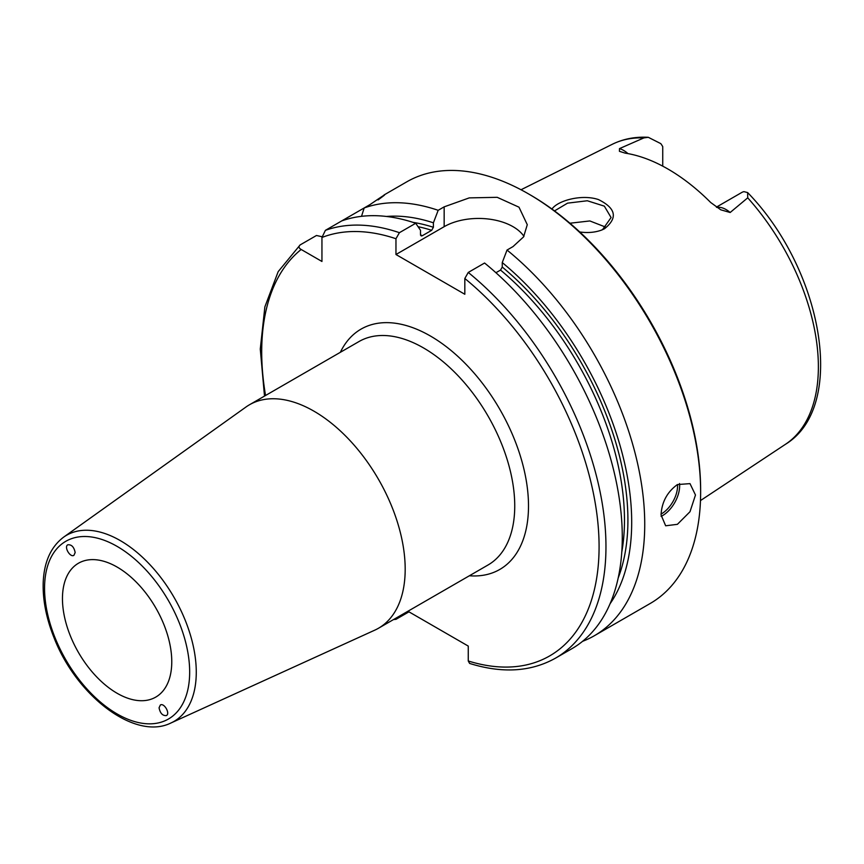 <?xml version="1.0" encoding="UTF-8"?>
<svg xmlns="http://www.w3.org/2000/svg" width="864" height="864" viewBox="0 0 864 864"><rect width="100%" height="100%" fill="white"/><g stroke="black" fill="none" stroke-linecap="round" stroke-linejoin="round"><path stroke-width="1.3" d="M75.168 552.539L73.937 555.304C70.232 557.906 63.774 546.89 67.781 544.806C71.561 544.406 74.023 546.988 75.168 552.539M159.062 707.8L160.358 704.992C164.171 702.562 170.467 713.653 166.374 715.576C162.594 715.867 160.164 713.275 159.062 707.8M170.942 722.984L374.771 630.158A129.017 74.488 -120 0 0 378.464 628.258A129.017 74.488 -120 0 0 378.464 479.282A129.017 74.488 -120 0 0 249.448 404.784A129.017 74.488 -120 0 0 245.959 407.03L63.644 537.138C50.868 546.804 44.042 561.935 43.2 582.552C42.66 599.81 46.224 618.084 53.903 637.394C76.248 695.704 134.914 740.966 170.942 722.984A107.46 62.046 -120 0 0 191.268 638.01A107.46 62.046 -120 0 0 120.28 540.594A107.46 62.046 -120 0 0 63.644 537.138M62.456 598.612A77.285 44.626 -120 0 0 96.196 676.393A77.285 44.626 -120 0 0 155.758 697.108A77.285 44.626 -120 0 0 155.758 607.856A77.285 44.626 -120 0 0 78.462 563.231A77.285 44.626 -120 0 0 62.456 598.612M407.938 611.248L468.256 646.078L468.256 660.982L469.627 663.433C502.362 673.628 530.993 671.857 555.552 658.13L571.86 648.713A243.432 140.551 -120 0 0 614.995 475.848A243.432 140.551 -120 0 0 484.574 263.023L468.256 272.441L464.821 278.489L464.821 294.268L395.96 254.513L395.96 238.734L399.406 232.686L415.724 223.268A243.432 140.551 -120 0 0 341.701 220.925L325.393 230.342L321.948 237.481L321.948 261.468L301.18 249.48C298.728 248.044 298.382 246.521 300.154 244.912L316.472 235.494L321.991 236.714M627.955 153.598A23.76 13.716 -120 0 0 619.488 148.608L643.907 137.894L648.302 137.311L660.798 143.629A23.76 13.716 60 0 1 662.731 146.61L662.731 166.158M716.386 207.133L741.982 192.359A23.76 13.716 60 0 1 743.926 191.635L747.63 192.575L747.727 197.834L730.156 212.501A23.76 13.716 -120 0 0 716.828 207.436M619.488 148.608L619.434 151.319L625.169 153.133A175.284 101.207 -120 0 1 710.705 202.511L720.77 209.812L730.156 212.501M579.755 231.973C587.801 233.107 595.145 232.459 601.776 230.018L604.39 228.83C618.019 218.02 616.043 208.267 598.46 199.573C582.012 193.968 557.809 200.47 551.966 209.045M554.515 210.913L567.562 203.148L587.304 200.761L604.346 206.15L611.086 217.544L602.608 229.554L600.988 230.321M606.064 227.264L589.842 220.946L569.938 223.225M661.046 514.89C661.781 502.06 667.235 491.962 677.398 484.574L690.001 483.624L695.477 495.018L690.001 511.726L677.398 524.329L665.658 525.787L661.046 514.89M379.048 199.022L384.404 194.854M378.086 199.919C388.951 191.927 386.305 193.46 370.148 204.509L364.165 207.965L361.53 216.335M341.701 220.925L364.165 207.965A243.432 140.551 -120 0 1 438.178 210.308L444.161 206.852L469.249 197.888L497.2 197.316L518.994 207.187L527.278 224.705L523.584 236.876L513.011 246.596L507.028 250.052L502.254 262.57L502.254 267.041L500.537 270.065L495.925 272.722M264.503 396.101L260.28 349.045L264.87 306.871L278.176 271.642L300.154 244.912M582.574 641.326A243.432 140.551 -120 0 0 594.324 635.742A243.432 140.551 -120 0 0 637.448 462.877A243.432 140.551 -120 0 0 507.028 250.052M594.324 635.742L650.225 603.472A243.432 140.551 -120 0 0 700.639 492.026A243.432 140.551 -120 0 0 528.509 193.892A243.432 140.551 -120 0 0 406.793 181.829L384.026 194.972M415.724 223.268L420.498 230.267L420.498 234.738L422.215 235.775L431.687 230.31L433.404 227.286L433.404 222.815A231.736 133.79 -120 0 0 386.478 216.464M433.404 222.815L438.178 210.308M421.178 235.958L422.215 235.775A223.96 129.298 -120 0 0 420.563 235.256M408.964 611.842L395.96 619.337L393.541 619.553M610.07 603.752A231.736 133.79 -120 0 0 502.254 262.57M523.93 236.315A48.686 28.112 0 0 0 444.161 226.681L395.96 254.513M700.639 492.026L700.639 490.039A241.002 139.136 -120 0 0 530.226 194.886L528.509 193.892M117.115 546.394A102.611 59.238 60 0 1 179.95 708.34A102.611 59.238 60 0 1 54.281 635.785A102.611 59.238 60 0 1 117.115 546.394M469.368 575.77A138.758 80.114 -120 0 0 499.77 409.244A138.758 80.114 -120 0 0 340.351 352.307M249.448 404.784L359.003 341.539A129.017 74.488 60 0 1 488.02 416.027A129.017 74.488 60 0 1 488.02 565.002L378.464 628.258M301.18 249.48A238.561 137.732 -120 0 0 265.55 395.496M468.256 660.982A238.561 137.732 -120 0 0 599.076 544.655A238.561 137.732 -120 0 0 464.821 278.489M395.96 238.734A238.561 137.732 -120 0 0 321.948 237.481M747.63 192.575C822.474 269.287 847.703 406.393 785.495 444.28A173.308 100.062 -120 0 0 747.727 197.834M643.907 137.894A173.308 100.062 -120 0 0 612.284 144.288L521.024 189.756M604.39 228.83L602.608 229.554M661.057 514.08A22.885 13.208 120 0 0 661.392 513.896A22.885 13.208 120 0 0 677.527 484.499M661.1 516.391A24.343 14.051 120 0 0 662.429 515.689A24.343 14.051 120 0 0 679.514 483.527M433.404 227.286A226.39 130.712 -120 0 0 412.938 222.35M431.687 230.31A223.96 129.298 -120 0 0 418.057 226.692M399.406 232.686A243.432 140.551 -120 0 0 325.393 230.342M555.552 658.13A243.432 140.551 -120 0 0 598.676 485.266A243.432 140.551 -120 0 0 468.256 272.441M621.778 552.139A223.96 129.298 -120 0 0 500.537 270.065M618.214 577.886A226.39 130.712 -120 0 0 502.254 267.041M444.161 226.681L444.161 206.852M785.495 444.28L700.477 500.58M648.302 137.311C635.224 136.588 623.214 138.91 612.284 144.288"/></g></svg>
